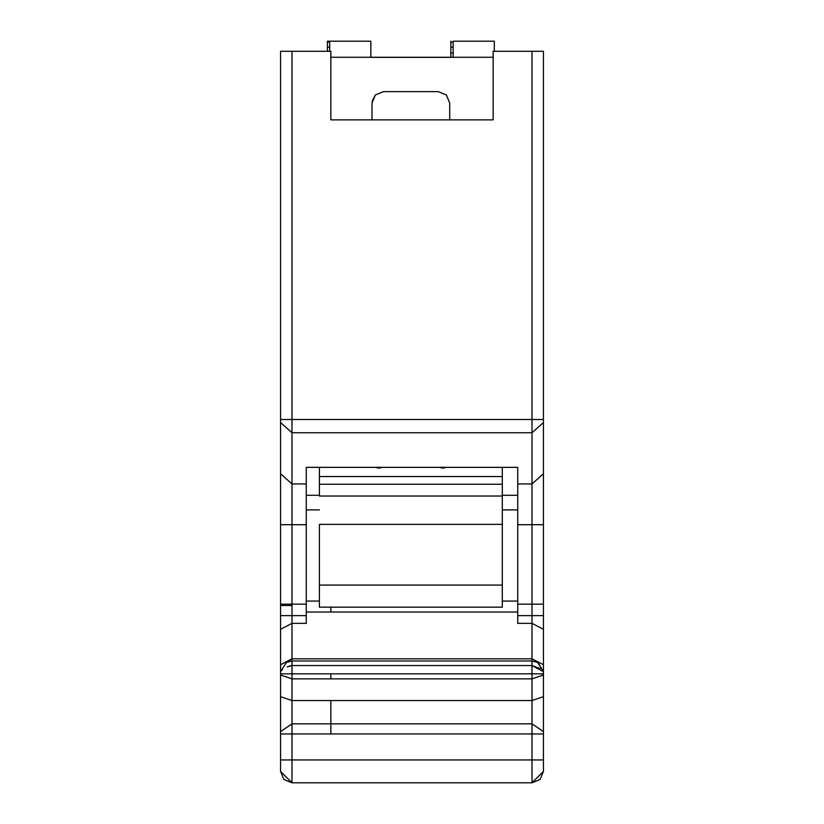 <?xml version="1.0" encoding="UTF-8"?>
<svg xmlns="http://www.w3.org/2000/svg" width="824" height="824" viewBox="0 0 824 824"><rect width="100%" height="100%" fill="white"/><g stroke="black" fill="none" stroke-linecap="round" stroke-linejoin="round"><path stroke-width="1.24" d="M532.016 524.692L532.016 483.946L517.73 483.946L517.73 524.692L532.016 524.692L517.73 524.692L517.73 604.157L532.016 604.157L532.016 524.692L543.438 524.692L543.438 473.759L532.016 483.946L532.016 604.157L517.73 604.157L517.73 623.366L532.016 623.366L517.73 623.366L517.73 615.621L532.016 615.621L517.73 615.621L517.73 483.946L532.016 483.946L532.016 432.744L291.984 432.744L291.984 483.946L306.271 483.946L306.271 467.342L517.73 467.342L517.73 483.946L517.73 467.342L306.271 467.342L306.271 483.946L291.984 483.946L291.984 432.744L532.016 432.744L532.016 483.946L543.438 473.759L543.438 422.558L532.016 432.744L532.016 419.498L291.984 419.498L291.984 432.744L280.562 422.558L280.562 473.759L291.984 483.946L291.984 524.692L306.271 524.692L306.271 483.946L306.271 623.366L291.984 623.366L291.984 658.798L532.016 658.798L532.016 604.157L543.438 604.157L543.438 524.692L532.016 524.692M306.271 495.276L319.424 495.276L306.271 495.276M502.3 495.276L517.73 495.276L502.3 495.276M306.271 509.901L319.424 509.901L306.271 509.901M502.3 509.901L517.73 509.901L502.3 509.901M306.271 601.067L319.424 601.067L306.271 601.067M502.3 601.067L517.73 601.067L502.3 601.067M330.846 607.175L330.846 612.016L517.73 612.016L306.271 612.016L330.846 612.016L330.846 607.175M493.154 51.294L543.438 51.294L493.154 51.294L493.154 119.871L493.154 51.294M538.113 662.743L543.438 671.663L537.588 662.434L532.016 660.982L532.016 658.798L291.984 658.798L291.984 673.826L330.846 673.826L330.846 678.873L291.984 678.873L291.984 700.554L330.846 700.554L330.846 733.947L291.984 733.947L291.984 782.8L532.016 782.8L543.438 771.367L543.438 629.32L532.016 623.366L532.016 658.798L543.438 664.752L532.016 658.798L532.016 660.982L291.984 660.982L532.016 660.982L291.984 660.982L291.984 623.366L306.271 623.366L306.271 615.621L291.984 615.621L291.984 623.366L280.562 629.32L280.562 664.752L291.984 658.798L280.562 664.752L280.562 422.558L291.984 432.744L291.984 419.498L532.016 419.498L532.016 51.294L532.016 419.498L543.438 419.498L543.438 51.294L543.438 419.498L532.016 419.498L532.016 432.744L543.438 422.558L543.438 419.498L543.438 604.157L532.016 604.157L532.016 623.366L543.438 629.32L543.438 615.621L532.016 615.621L543.438 615.621L543.438 604.157L543.438 671.663L532.016 665.555L532.016 673.826L543.438 673.826L532.016 673.826L532.016 678.873L543.438 675L532.016 678.873L532.016 700.554L543.438 696.671L532.016 700.554L532.016 723.843L543.438 731.619L532.016 723.843L532.016 733.947L543.438 733.947L532.016 733.947L532.016 759.944L543.438 759.944L532.016 759.944L532.016 782.8L532.016 759.944L291.984 759.944L532.016 759.944L532.016 733.947L330.846 733.947L532.016 733.947L532.016 723.843L330.846 723.843L532.016 723.843L532.016 700.554L330.846 700.554L532.016 700.554L532.016 678.873L330.846 678.873L532.016 678.873L532.016 673.826L330.846 673.826L532.016 673.826L532.016 665.555L291.984 665.555L532.016 665.555L532.016 660.982L536.156 661.765M330.846 119.871L493.154 119.871L330.846 119.871L330.846 51.294L291.984 51.294L291.984 419.498L280.562 419.498L280.562 422.558L280.562 51.294L330.846 51.294L330.846 119.871M537.341 662.3L532.016 660.982L532.016 665.555L540.132 668.635M532.664 661.003L532.016 661.033M543.438 673.826L543.438 771.367L540.091 779.452L532.016 782.8L291.984 782.8L283.909 779.452L280.562 771.367L280.562 664.752L280.562 671.663L286.412 662.434L280.562 671.663L280.562 771.367L291.984 782.8L291.984 759.944L280.562 759.944L291.984 759.944L291.984 733.947L330.846 733.947L330.846 700.554L291.984 700.554L291.984 723.843L330.846 723.843L291.984 723.843L291.984 733.947L280.562 733.947L291.984 733.947L291.984 723.843L280.562 731.619L291.984 723.843L291.984 700.554L280.562 696.671L291.984 700.554L291.984 678.873L330.846 678.873L330.846 673.826L291.984 673.826L291.984 678.873L280.562 675L291.984 678.873L291.984 673.826L280.562 673.826L291.984 673.826L291.984 665.555L287.185 666.832M378.855 467.342L378.855 468.125L382.346 467.342L378.855 468.125L378.855 467.342M439.367 467.342L442.859 468.125L442.859 467.342L442.859 468.125L439.367 467.342M291.984 623.366L291.984 615.621L306.271 615.621L306.271 604.157L291.984 604.157L306.271 604.157L306.271 524.692L291.984 524.692L291.984 483.946L280.562 473.759L280.562 524.692L291.984 524.692L291.984 615.621L280.562 615.621L280.562 629.32L291.984 623.366L291.984 658.798M280.562 419.498L291.984 419.498L291.984 51.294L280.562 51.294L280.562 419.498M375.363 467.342L378.855 468.125L375.363 467.342M319.424 467.342L319.424 476.529L502.3 476.529L502.3 467.342L502.3 496.027L502.3 476.529L319.424 476.529L319.424 467.342M446.351 467.342L442.859 468.125L446.351 467.342M280.562 510.767L280.562 487.911M287.411 604.157L280.562 604.157L280.562 615.621L291.984 615.621L291.984 605.506L280.562 605.506L291.984 605.506L291.984 524.692L280.562 524.692L280.562 604.157L291.984 604.157M291.984 665.555L291.984 660.982L286.412 662.434L290.522 661.075M280.562 673.826L280.562 671.663L282.385 669.665M287.329 661.981L286.443 662.424M319.424 524.352L319.424 585.061L319.424 524.352L502.3 524.352L502.3 606.691L502.3 585.061L319.424 585.061L319.424 606.691L319.424 585.061L502.3 585.061L502.3 524.352L319.424 524.352M319.424 496.027L319.424 476.529L319.424 484.255L502.3 484.255L319.424 484.255L319.424 496.027L502.3 496.027M372.129 101.331L375.342 94.976L383.428 91.629L375.342 94.976L371.995 103.052L375.342 94.976L383.428 91.629L375.342 94.976L371.995 103.052L371.995 119.871L371.995 103.052L375.342 94.976L383.428 91.629L438.286 91.629L446.371 94.976L449.719 103.052L449.719 119.871L449.719 103.052L446.371 94.976L438.286 91.629L446.371 94.976L449.719 103.052L446.371 94.976L438.286 91.629L446.371 94.976M502.3 496.872L502.3 524.352L502.3 496.872M291.449 665.586L289.265 666.101M290.934 661.033L291.964 660.982M450.862 41.2L450.862 42.065L453.149 42.065L453.149 57.268L493.154 57.268L330.846 57.268L370.852 57.268L370.852 42.065L370.852 57.268M371.995 103.052L375.342 94.976M438.286 91.629L383.428 91.629M494.297 42.065L494.297 51.294L494.297 41.2L453.149 41.2M370.852 57.34L453.149 57.34M370.852 41.2L329.703 41.2L329.703 51.294L329.703 42.065L327.416 42.065L327.416 47.205L327.416 41.2L368.565 41.2M327.416 51.294L327.416 47.205L329.703 47.205L327.416 47.205L327.416 51.294M453.149 57.268L453.149 42.065L450.862 42.065L450.862 47.205L450.862 42.065M450.862 57.34L450.862 47.205L453.149 47.205L450.862 47.205L450.862 53.014L453.149 53.014L450.862 53.014L450.862 57.34M543.438 733.947L543.438 759.944M543.438 671.663L543.428 671.107M280.562 759.944L280.562 733.947M290.584 661.075L291.892 660.982M319.424 607.175L502.3 607.175"/></g></svg>
